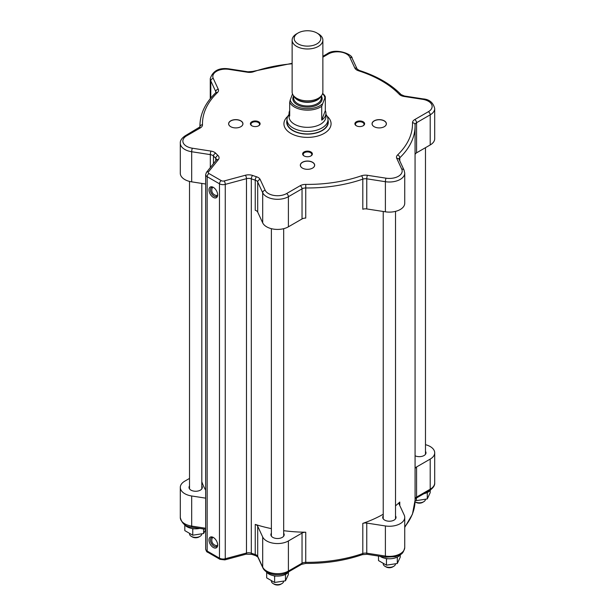 <?xml version="1.0" encoding="UTF-8"?>
<svg xmlns="http://www.w3.org/2000/svg" width="615" height="615" viewBox="0 0 615 615"><rect width="100%" height="100%" fill="white"/><g stroke="black" fill="none" stroke-linecap="round" stroke-linejoin="round"><path stroke-width="0.92" d="M425.48 444.683A15.367 8.871 180 0 1 434.705 452.817A15.367 8.871 180 0 1 430.2 459.09L416.57 466.962A5.12 2.96 0 0 0 415.079 468.822M415.079 455.776A6.657 3.844 0 0 0 421.06 456.53A6.657 3.844 0 0 0 425.995 452.817A6.657 3.844 0 0 0 425.48 451.333M399.781 505.53L399.781 502.048A107.579 62.115 180 0 1 395.514 505.83M383.222 514.24A107.579 62.115 180 0 1 362.804 523.388L362.804 553.508A107.579 62.115 180 0 1 305.74 562.333L305.74 532.221A107.579 62.115 180 0 1 283.684 530.684M399.781 502.048A5.12 2.96 0 0 0 399.05 503.57A5.12 2.96 0 0 0 399.22 504.331L404.216 515.086A15.367 8.871 180 0 1 404.739 517.384A15.367 8.871 180 0 1 385.39 525.956L366.763 523.073A5.12 2.96 0 0 0 362.804 523.388M383.222 515.9A6.657 3.844 0 0 0 382.707 517.384A6.657 3.844 0 0 0 384.659 520.098A6.657 3.844 0 0 0 391.916 520.936A6.657 3.844 0 0 0 396.029 517.384A6.657 3.844 0 0 0 395.514 515.9M271.384 528.623A107.579 62.115 180 0 1 255.24 524.41L255.24 554.522A107.579 62.115 180 0 1 251.312 553.2L251.312 178.834A107.579 62.115 0 0 0 255.24 180.157A5.12 2.96 180 0 1 257.7 181.971A2.56 2.022 -24.9 0 1 260.176 179.503A7.688 4.436 0 0 0 256.486 176.766A105.019 60.631 180 0 1 252.65 175.475A7.688 4.436 0 0 0 245.393 175.244L224.175 180.948A2.56 1.476 180 0 1 221.285 180.656L208.969 173.545A2.56 1.476 180 0 1 208.462 171.877L218.348 159.631A7.688 4.436 0 0 0 217.941 155.441A105.019 60.631 180 0 1 215.704 153.227A7.688 4.436 0 0 0 210.976 151.098L192.349 148.215A12.807 7.395 180 0 1 186.606 135.846L200.244 127.974A7.688 4.436 0 0 0 202.496 124.76A105.019 60.631 180 0 1 217.418 92.604A7.688 4.436 0 0 0 218.248 89.175L213.259 78.42A12.807 7.395 180 0 1 228.949 69.364L247.568 72.247A7.688 4.436 0 0 0 253.511 71.763A105.019 60.631 180 0 1 292.133 63.791M305.74 532.221A5.12 2.96 0 0 0 302.034 533.082L288.404 540.954A15.367 8.871 180 0 1 262.69 536.98L257.7 526.225A5.12 2.96 0 0 0 255.24 524.41M271.384 533.205A6.657 3.844 0 0 0 271.1 533.689A6.657 3.844 0 0 0 270.877 534.681A6.657 3.844 0 0 0 277.534 538.525A6.657 3.844 0 0 0 284.192 534.681A6.657 3.844 0 0 0 283.684 533.205M205.656 490.132A107.579 62.115 180 0 1 201.812 481.722M205.656 498.15L191.688 495.99A15.367 8.871 180 0 1 180.295 487.418A15.367 8.871 180 0 1 184.8 481.145L189.52 478.416M189.52 485.935A6.657 3.844 0 0 0 189.005 487.418A6.657 3.844 0 0 0 195.662 491.262A6.657 3.844 0 0 0 202.327 487.418A6.657 3.844 0 0 0 201.812 485.935M186.606 135.846A2.56 1.476 -120 0 0 185.33 135.715C181.786 138.083 180.11 140.566 180.295 143.164L180.295 173.284A15.367 8.871 0 0 0 191.688 181.848L205.656 184.016M256.486 176.766A2.56 1.015 107.8 0 0 255.24 180.157L255.24 210.268A5.12 2.96 180 0 1 257.7 212.09L262.69 222.845A15.367 8.871 0 0 0 288.404 226.82L302.034 218.948A5.12 2.96 180 0 1 305.74 218.087L305.74 187.967A107.579 62.115 0 0 0 362.804 179.142A5.12 2.96 180 0 1 366.763 178.819L385.39 181.702A15.367 8.871 0 0 0 404.739 173.13L404.063 170.14L399.05 159.316A5.12 2.96 180 0 1 399.781 157.794A107.579 62.115 0 0 0 415.079 125.86A107.579 62.115 0 0 0 415.071 124.845A2.56 2.091 -1.6 0 0 415.063 124.799L415.063 124.799A5.12 2.96 180 0 1 416.57 122.708L430.2 114.836A15.367 8.871 0 0 0 434.705 108.563L434.705 138.683A15.367 8.871 0 0 1 430.2 144.956L416.57 152.828L416.57 122.708A2.56 1.476 60 0 0 414.756 119.571A7.688 4.436 0 0 0 412.504 122.777A105.019 60.631 180 0 1 397.582 154.942A7.688 4.436 0 0 0 396.752 158.37L401.741 169.125A12.807 7.395 180 0 1 386.051 178.181L367.432 175.298A7.688 4.436 0 0 0 361.489 175.782A105.019 60.631 180 0 1 305.786 184.4A7.688 4.436 0 0 0 300.228 185.692L286.59 193.564A12.807 7.395 180 0 1 265.165 190.25L260.176 179.503M361.489 175.782A2.56 1.076 70.9 0 1 362.804 179.142L362.804 209.254A5.12 2.96 180 0 1 366.763 208.939L385.39 211.814A15.367 8.871 0 0 0 404.739 203.242L404.739 173.13M415.079 154.688A5.12 2.96 180 0 1 416.57 152.828M199.752 528.416A12.292 7.096 180 0 1 184.169 524.234M288.942 571.627A12.292 7.096 180 0 1 286.229 574.003A12.292 7.096 180 0 1 266.034 571.496M400.865 554.2A12.292 7.096 180 0 1 398.059 556.698A12.292 7.096 180 0 1 380.032 556.298M430.831 489.632A12.292 7.096 180 0 1 428.025 492.131A12.292 7.096 180 0 1 423.912 493.699M404.739 526.809A107.579 62.115 180 0 0 415.079 500.233L416.424 500.602L427.279 498.926L430.193 492.653L430.193 490.447M427.41 492.469L426.695 492.8M427.279 498.926L427.279 492.846M416.424 500.602L416.424 498.027M266.679 572.311L266.679 577.885L274.628 582.474L285.483 580.791L288.389 574.525L288.389 572.311M285.606 574.333L284.891 574.671M275.666 576.001L274.628 576.393L273.921 575.771M285.483 580.791L285.483 574.718M274.628 582.474L274.628 576.393M378.509 556.068L378.509 560.58L386.458 565.17L397.313 563.494L400.227 557.221L400.227 555.014M397.444 557.036L396.729 557.367M387.504 558.697L386.458 559.096L385.751 558.466M397.313 563.494L397.313 557.413M386.458 565.17L386.458 559.096M184.808 525.049L184.808 530.614L192.756 535.204L203.611 533.528L205.656 529.707M193.802 528.731L192.756 529.131L192.049 528.5M203.611 533.528L203.611 529.008M192.756 535.204L192.756 529.131M217.649 194.432A5.12 2.96 60 0 1 216.603 196.385A5.12 2.96 60 0 1 214.043 196.131A5.12 2.96 60 0 1 210.691 191.619A5.12 2.96 60 0 1 211.475 187.513A5.12 2.96 60 0 1 213.697 187.59M213.313 197.392A6.15 3.552 -120 0 0 217.664 194.878A6.15 3.552 -120 0 0 213.313 187.352A6.15 3.552 -120 0 0 208.969 189.858A6.15 3.552 -120 0 0 213.313 197.392M230.74 126.713A7.088 4.09 180 0 1 228.688 123.838A7.088 4.09 180 0 1 233.07 120.063A7.088 4.09 180 0 1 240.788 120.947A7.088 4.09 180 0 1 242.864 123.838A7.088 4.09 180 0 1 240.819 126.713M252.019 125.875A4.29 2.475 180 0 1 250.958 124.238A4.29 2.475 180 0 1 253.603 121.954A4.29 2.475 180 0 1 258.277 122.493A4.29 2.475 180 0 1 259.538 124.238A4.29 2.475 180 0 1 258.469 125.875M302.457 168.126A7.088 4.09 180 0 1 300.412 165.251A7.088 4.09 180 0 1 302.488 162.352A7.088 4.09 180 0 1 310.214 161.468A7.088 4.09 180 0 1 314.588 165.251A7.088 4.09 180 0 1 312.543 168.126M304.271 156.041A4.29 2.475 180 0 1 303.21 154.411A4.29 2.475 180 0 1 304.463 152.658A4.29 2.475 180 0 1 309.145 152.12A4.29 2.475 180 0 1 311.79 154.411A4.29 2.475 180 0 1 310.729 156.041M356.531 125.875A4.29 2.475 180 0 1 355.462 124.238A4.29 2.475 180 0 1 358.115 121.954A4.29 2.475 180 0 1 362.789 122.493A4.29 2.475 180 0 1 364.042 124.238A4.29 2.475 180 0 1 362.981 125.875M374.181 126.713A7.088 4.09 180 0 1 372.137 123.838A7.088 4.09 180 0 1 376.511 120.063A7.088 4.09 180 0 1 384.237 120.947A7.088 4.09 180 0 1 386.312 123.838A7.088 4.09 180 0 1 384.26 126.713M374.151 126.698A7.172 4.144 0 0 0 384.29 126.698A7.172 4.144 0 0 0 384.29 120.84A7.172 4.144 0 0 0 374.151 120.84A7.172 4.144 0 0 0 374.151 126.698L374.151 126.698M327.18 116.281A23.562 13.607 180 0 1 324.167 133.394A23.562 13.607 180 0 1 290.834 133.394A23.562 13.607 180 0 1 287.82 116.281M356.316 125.76A4.866 2.814 0 0 0 363.196 125.76A4.866 2.814 0 0 0 363.196 121.785A4.866 2.814 0 0 0 356.316 121.785A4.866 2.814 0 0 0 356.316 125.76L356.316 125.76M240.849 120.84A7.172 4.144 0 0 0 230.71 120.84A7.172 4.144 0 0 0 230.71 126.698A7.172 4.144 0 0 0 240.849 126.698A7.172 4.144 0 0 0 240.849 120.84M302.426 162.252A7.172 4.144 0 0 0 302.426 168.11A7.172 4.144 0 0 0 312.574 168.11A7.172 4.144 0 0 0 312.574 162.252A7.172 4.144 0 0 0 302.426 162.252M304.056 151.951A4.866 2.814 0 0 0 304.056 155.926A4.866 2.814 0 0 0 310.944 155.926A4.866 2.814 0 0 0 310.944 151.951A4.866 2.814 0 0 0 304.056 151.951M258.684 121.785A4.866 2.814 0 0 0 251.804 121.785A4.866 2.814 0 0 0 251.804 125.76A4.866 2.814 0 0 0 258.684 125.76A4.866 2.814 0 0 0 258.684 121.785M395.483 564.163A6.15 3.552 180 0 1 393.715 566.323A6.15 3.552 180 0 1 389.426 567.361A6.15 3.552 180 0 1 385.021 566.323A6.15 3.552 180 0 1 383.23 563.986M385.021 566.323L386.105 566.953A4.613 2.66 0 0 0 389.41 567.73A4.613 2.66 0 0 0 392.631 566.953L393.715 566.323M425.449 499.595A6.15 3.552 180 0 1 423.681 501.755A6.15 3.552 180 0 1 415.048 501.794L416.071 502.386A4.613 2.66 0 0 0 422.597 502.386L423.681 501.755M283.653 581.459A6.15 3.552 180 0 1 281.878 583.62A6.15 3.552 180 0 1 273.191 583.62A6.15 3.552 180 0 1 271.392 581.29M273.191 583.62L274.275 584.25A4.613 2.66 0 0 0 280.794 584.25L281.878 583.62M201.782 534.197A6.15 3.552 180 0 1 200.013 536.357A6.15 3.552 180 0 1 191.319 536.357A6.15 3.552 180 0 1 189.528 534.02M191.319 536.357L192.403 536.987A4.613 2.66 0 0 0 198.929 536.987L200.013 536.357M320.507 40.09A13.322 7.688 180 0 1 301.104 45.187A13.322 7.688 180 0 1 298.083 33.002A13.322 7.688 180 0 1 316.917 33.002A13.322 7.688 180 0 1 320.507 40.09M298.083 33.002L296.63 33.84A15.367 8.871 0 0 0 292.133 40.113L292.133 91.981A15.367 8.871 0 0 0 293.47 95.602A15.367 8.871 0 0 0 307.5 100.852A15.367 8.871 0 0 0 321.53 95.602A15.367 8.871 0 0 0 322.514 93.88A15.367 8.871 0 0 0 322.867 91.981L322.867 40.113A15.367 8.871 0 0 0 318.37 33.84L316.917 33.002M292.133 40.113A15.367 8.871 0 0 0 305.847 48.931A15.367 8.871 0 0 0 322.514 42.012A15.367 8.871 0 0 0 322.867 40.113M325.942 114.421L326.204 114.759A20.495 11.831 180 0 1 327.995 119.587A20.495 11.831 180 0 1 327.518 122.124A20.495 11.831 180 0 1 321.991 127.951A20.495 11.831 180 0 1 299.659 130.518A20.495 11.831 180 0 1 287.005 119.587A20.495 11.831 180 0 1 288.796 114.759L289.058 114.421M322.252 104.02A17.42 10.055 180 0 1 303.772 108.494A17.42 10.055 180 0 1 290.226 99.968L289.68 102.251L289.68 116.081A18.442 10.647 180 0 1 289.058 113.345L289.058 116.689A18.442 10.647 0 0 0 305.517 127.274A18.442 10.647 0 0 0 325.512 118.972A18.442 10.647 0 0 0 325.942 116.689L325.942 113.345A18.442 10.647 180 0 1 325.512 115.628A18.442 10.647 180 0 1 321.707 120.133L321.707 106.303L325.32 96.77A18.442 10.647 0 0 0 322.66 93.442M289.68 102.251A18.442 10.647 0 0 0 303.549 109.908A18.442 10.647 0 0 0 321.707 106.303M289.058 113.345A18.442 10.647 180 0 1 289.68 110.608M325.32 96.77L325.32 110.608A18.442 10.647 180 0 1 325.942 113.345M321.707 120.133L325.32 110.608M322.591 93.657A17.42 10.055 180 0 1 324.774 97.385M292.509 93.949L290.226 99.968M217.649 544.544A5.12 2.96 60 0 1 216.603 546.497A5.12 2.96 60 0 1 211.475 543.537A5.12 2.96 60 0 1 211.475 537.625A5.12 2.96 60 0 1 213.697 537.695M213.313 537.456A6.15 3.552 -120 0 0 208.969 539.97A6.15 3.552 -120 0 0 213.313 547.496A6.15 3.552 -120 0 0 217.664 544.99A6.15 3.552 -120 0 0 213.313 537.456L213.313 537.456M287.005 119.587L287.005 122.101A20.495 11.831 0 0 0 299.659 133.032A20.495 11.831 0 0 0 321.991 130.465A20.495 11.831 0 0 0 327.995 122.101L327.995 119.587M327.995 120.04A20.802 12.008 180 0 1 322.206 130.588A20.802 12.008 180 0 1 297.921 132.755A20.802 12.008 180 0 1 287.005 120.04M423.059 502.071A4.613 2.66 180 0 1 415.609 502.071M281.263 583.935A4.613 2.66 180 0 1 273.806 583.935M393.093 566.638A4.613 2.66 180 0 1 389.41 567.73A4.613 2.66 180 0 1 385.643 566.638M199.391 536.672A4.613 2.66 180 0 1 191.942 536.672M322.867 57.172L328.41 53.974A12.807 7.395 180 0 1 349.835 57.287L354.824 68.042A7.688 4.436 0 0 0 358.514 70.771A105.019 60.631 180 0 1 399.296 94.318A7.688 4.436 0 0 0 404.024 96.447L422.651 99.33A12.807 7.395 180 0 1 428.394 111.699A2.56 1.476 60 0 1 430.2 114.836L430.2 144.956M228.949 69.364A2.56 0.538 -81.2 0 1 229.341 68.926C219.301 67.389 212.944 70.617 210.261 78.597A15.367 8.871 0 0 0 210.784 80.896L210.784 98.069M213.259 78.42A2.56 2.022 155.1 0 0 210.784 80.896L215.78 91.643L215.78 92.704M218.248 89.175A2.56 2.022 155.1 0 0 215.78 91.643A5.12 2.96 180 0 1 215.95 92.411L215.642 92.85C205.318 102.859 200.075 113.867 199.921 125.86A107.579 62.115 0 0 0 199.929 126.874L199.929 126.928M202.496 124.76A2.56 2.091 178.4 0 0 199.929 126.874A5.12 2.96 180 0 1 199.936 126.928L185.33 135.715M180.295 143.164A15.367 8.871 0 0 0 191.688 151.736L191.688 181.848M192.349 148.215A2.56 0.538 98.8 0 0 191.688 151.736L210.315 154.619L210.315 167.595M210.976 151.098A2.56 0.538 98.8 0 0 210.315 154.619A5.12 2.96 180 0 1 213.467 156.033A107.579 62.115 0 0 0 215.757 158.301A5.12 2.96 180 0 1 216.511 159.846L206.463 172.361A2.56 1.899 -141.1 0 1 208.462 171.877M213.467 163.698L213.467 156.033A2.56 1.83 136.1 0 1 215.704 153.227M428.394 111.699L414.756 119.571M252.65 175.475A2.56 1.092 109.5 0 0 251.312 178.834A5.12 2.96 180 0 0 246.477 178.673L246.477 553.046L225.259 558.751A5.12 2.96 180 0 1 219.47 558.166L207.155 551.055A5.12 2.96 180 0 1 205.656 548.964C206.202 551.117 206.878 552.201 207.686 552.224A2.56 1.476 -60 0 1 207.155 551.055L207.155 176.682L219.47 183.793A5.12 2.96 0 0 0 225.259 184.385L246.477 178.673A2.56 0.884 74.9 0 0 245.393 175.244M224.175 180.948A2.56 0.884 74.9 0 1 225.259 184.385L225.259 558.751A2.56 0.884 -105.1 0 1 224.844 559.888L246.054 554.177A2.56 0.884 -105.1 0 0 246.477 553.046A5.12 2.96 0 0 1 251.312 553.2A2.56 1.092 -70.5 0 0 251.796 554.353L246.054 554.177M221.285 180.656A2.56 1.476 120 0 0 219.47 183.793L219.47 558.166A2.56 1.476 -60 0 0 220.001 559.335L224.844 559.888M208.969 173.545A2.56 1.476 120 0 0 207.155 176.682A5.12 2.96 0 0 1 205.656 174.591L206.463 172.361M218.348 159.631A2.56 1.899 -141.1 0 0 216.357 160.115M217.941 155.441A2.56 1.784 133.3 0 0 215.757 158.301L215.757 160.861M200.244 127.974A2.56 1.476 -120 0 0 198.96 127.843M217.418 92.604A2.56 1.791 -133.9 0 0 215.642 92.85M247.568 72.247A2.56 0.538 -81.2 0 1 247.96 71.801L229.341 68.926M253.511 71.763A2.56 1.076 -109.1 0 0 252.673 71.432L247.96 71.801M328.41 53.974A2.56 1.476 -120 0 0 327.126 53.851L322.867 56.311M349.835 57.287A2.56 2.022 -24.9 0 1 352.157 58.302C352.541 54.205 335.421 47.616 327.126 53.851M354.824 68.042A2.56 2.022 -24.9 0 1 357.154 69.057L352.157 58.302M358.514 70.771A2.56 1.015 -72.2 0 1 359.298 70.425L357.154 69.057M399.296 94.318A2.56 1.83 -43.9 0 1 401.141 94.633C390.986 84.24 377.041 76.168 359.298 70.425M404.024 96.447A2.56 0.538 -81.2 0 1 404.416 96.009L401.141 94.633M422.651 99.33A2.56 0.538 -81.2 0 1 423.043 98.892L404.416 96.009M412.504 122.777A2.56 2.091 -1.6 0 1 415.063 124.799L415.079 500.233L412.442 514.217L404.739 527.386M397.582 154.942A2.56 1.791 46.1 0 1 399.781 157.794L399.781 160.907M396.752 158.37A2.56 2.022 -24.9 0 1 399.074 159.385M401.741 169.125A2.56 2.022 -24.9 0 1 404.063 170.14M386.051 178.181A2.56 0.538 98.8 0 0 385.39 181.702L385.39 211.814M367.432 175.298A2.56 0.538 98.8 0 0 366.763 178.819L366.763 208.939M305.786 184.4L305.74 187.967A5.12 2.96 180 0 0 302.034 188.836L302.034 218.948M300.228 185.692A2.56 1.476 60 0 1 302.034 188.836L288.404 196.7L288.404 226.82M286.59 193.564A2.56 1.476 60 0 1 288.404 196.7A15.367 8.871 0 0 1 262.69 192.726L262.69 222.845M265.165 190.25A2.56 2.022 155.1 0 0 262.69 192.726L257.7 181.971L257.7 212.09M321.33 95.855L321.33 98.008A13.83 7.987 180 0 1 307.5 105.988A13.83 7.987 180 0 1 293.67 98.008L293.67 95.855M293.67 95.886A14.652 8.456 0 0 0 293.186 96.863A14.652 8.456 0 0 0 308.376 107.118A14.652 8.456 0 0 0 321.33 95.886M321.53 95.602L320.231 97.285A13.945 8.049 180 0 1 307.5 102.052A13.945 8.049 180 0 1 294.769 97.285L293.47 95.602M294.224 96.578A13.83 7.987 0 0 0 307.5 102.321A13.83 7.987 0 0 0 320.776 96.578M205.656 528.262L191.688 526.102L191.688 495.99M205.656 529.323L191.957 527.209A2.56 0.538 -81.2 0 1 191.688 526.102A15.367 8.871 180 0 1 180.295 517.53L180.295 487.418M430.2 459.09L430.2 489.209A2.56 1.476 -120 0 1 429.67 490.378C433.237 487.972 434.913 485.489 434.705 482.929A15.367 8.871 180 0 1 430.2 489.209L416.57 497.081A5.12 2.96 0 0 0 415.079 498.942M429.67 490.378L416.04 498.25A2.56 1.476 -120 0 0 416.57 497.081L416.57 466.962M385.39 525.956L385.39 556.068A2.56 0.538 -81.2 0 0 385.659 557.175L395.576 556.637C399.927 554.315 402.871 555.614 404.739 547.496A15.367 8.871 180 0 1 385.39 556.068L366.763 553.185A5.12 2.96 0 0 0 362.804 553.508A2.56 1.076 -109.1 0 1 362.327 554.661C344.854 560.634 326.004 563.548 305.763 563.417L305.74 562.333A5.12 2.96 0 0 0 302.034 563.202L288.404 571.074A15.367 8.871 180 0 1 262.69 567.099L257.7 556.344A5.12 2.96 0 0 0 255.24 554.522A2.56 1.015 -72.2 0 0 255.702 555.668L251.796 554.353M385.659 557.175L367.04 554.292A2.56 0.538 -81.2 0 1 366.763 553.185L366.763 523.073M305.763 563.417L301.504 564.378A2.56 1.476 -120 0 0 302.034 563.202L302.034 533.082M301.504 564.378L287.874 572.25A2.56 1.476 -120 0 0 288.404 571.074L288.404 540.954M287.874 572.25C280.209 576.847 265.957 574.925 262.843 567.791A2.56 2.022 -24.9 0 1 262.69 567.099L262.69 536.98M262.843 567.791L257.846 557.036A2.56 2.022 -24.9 0 1 257.7 556.344L257.7 526.225M212.652 537.395A5.289 5.289 0 0 0 217.387 545.597M212.652 187.291A5.289 5.289 0 0 0 217.387 195.485M425.48 147.677L425.48 454.293M271.384 228.68L271.384 536.165M283.684 228.68L283.684 536.165M383.222 211.483L383.222 518.86M395.514 211.375L395.514 518.86M189.52 181.41L189.52 488.894M201.812 183.416L201.812 488.894M210.261 78.597L210.261 98.708M292.133 63.314L252.673 71.432M434.705 108.563C433.206 102.551 429.316 99.33 423.043 98.892M199.921 126.974L199.921 125.86M191.957 527.209C185.761 526.832 181.871 523.611 180.295 517.53M416.04 498.25L415.063 499.172M367.04 554.292L362.327 554.661M257.846 557.036L255.702 555.668M220.001 559.335L207.686 552.224M205.656 174.591L205.656 548.964M404.739 547.496L404.739 517.384M434.705 482.929L434.705 452.817"/></g></svg>
